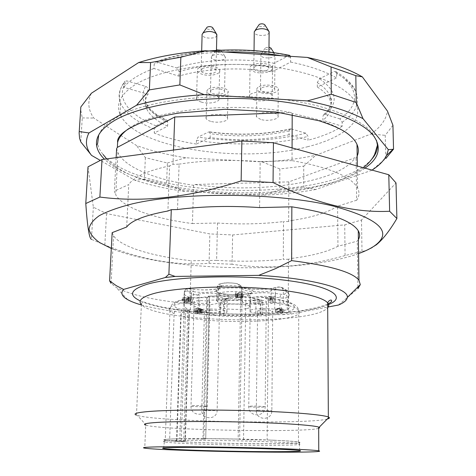 <?xml version="1.0" encoding="UTF-8"?>
<svg xmlns="http://www.w3.org/2000/svg" width="476" height="476" viewBox="0 0 476 476"><rect width="100%" height="100%" fill="white"/><g stroke="black" fill="none" stroke-linecap="round" stroke-linejoin="round"><path stroke-width="0.36" stroke-dasharray="2.38 1.78" d="M194.886 184.504L288.837 181.886L355.108 157.717C339.555 182.719 258.188 194.095 194.886 184.504L193.619 185.307C156.182 179.892 125.069 167.689 117.959 152.766L116.626 148.583M193.619 185.307L192.429 223.559C154.569 218.722 123.04 207.947 115.739 194.821L117.959 152.766M116.144 157.657L114.359 191.15L115.739 194.821M282.232 112.812L290.622 112.485C232.068 101.12 153.07 109.932 128.788 128.579M292.199 114.418L292.204 113.371L316.57 119.256C329.089 123.129 338.888 127.544 345.969 132.483M357.173 156.086L356.09 158.21L355.108 157.717M356.09 158.21L356.685 200.218C359.374 196.332 359.695 192.31 357.637 188.139C351.347 176.59 329.481 167.415 292.026 160.626L292.074 147.917M112.152 232.645L113.58 235.81C121.071 247.133 153.004 256.487 191.269 260.753L189.924 303.825C155.349 300.546 130.811 295.114 116.322 287.534L111.069 283.393L113.58 235.81M338.466 305.021L357.94 288.664M189.924 303.825L202.312 309.971L215.283 315.07C184.896 313.5 160.257 310.126 141.366 304.961M215.283 315.07L282.964 314.63L288.23 312.714L291.592 313.952L282.964 314.63M291.592 313.952L328.25 306.966M357.916 286.963L357.268 241.154L358.38 239.547M174.311 440.597C193.934 439.943 244.533 440.639 274.337 442.002C288.17 442.626 296.477 443.233 299.243 443.822L299.267 443.828C304.914 445.137 276.52 445.679 241.802 445.167C207.149 444.667 170.783 443.204 164.381 441.918L164.351 441.912C161.644 441.335 164.964 440.895 174.311 440.597M318.682 428.364C305.943 432.72 164.321 430.185 146.388 425.318L145.715 425.133L144.752 448.166M327.262 419.041C307.383 424.556 157.984 421.724 137.409 415.447L136.481 415.155L141.384 304.545C157.032 322.972 313.601 325.703 327.696 307.734M356.685 200.218L337.585 206.191L337.942 246.241L357.268 241.154M288.837 181.886L288.652 221.495L291.949 220.465L291.806 258.385L288.48 259.259L288.23 312.714M288.652 221.495L283.529 221.602L283.297 259.337L288.48 259.259M192.429 223.559L217.52 223.024L216.61 260.366L191.269 260.753M292.204 113.371L290.622 112.485M173.514 150.047L172.978 164.339L169.617 165.88L167.897 211.011M177.506 209.541L179.113 164.149L172.978 164.339M292.026 160.626L260.176 161.62L259.593 207.59M126.67 227.01L128.764 184.563L114.359 191.15M358.583 253.589C302.825 273.807 175.471 272.046 116.685 250.549L111.307 248.472M291.806 258.385C312.393 255.779 327.774 251.733 337.942 246.241M216.61 260.366C239.654 261.735 261.883 261.395 283.297 259.337M291.949 220.465C312.321 217.365 327.536 212.605 337.585 206.191M260.176 161.62C231.211 159.412 204.192 160.257 179.113 164.149M169.617 165.88C147.31 170.723 133.691 176.947 128.764 184.563M217.52 223.024C240.32 224.541 262.33 224.065 283.529 221.602M88.018 166.844L93.338 207.203L106.559 213.605L209.856 233.918L232.633 234.954L344.731 224.856L361.51 220.037L395.996 182.921M376.07 245.009C371.107 248.811 366.413 250.923 361.992 251.34L345.064 255.564L344.731 224.856M345.064 255.564C305.628 266.822 267.958 269.714 232.044 264.234L232.633 234.954M361.992 251.34L361.51 220.037M232.044 264.234L209.083 263.258C176.727 266.007 141.979 259.938 104.827 245.045L91.446 239.345L93.338 207.203M104.827 245.045L106.559 213.605M209.083 263.258L209.856 233.918M274.349 440.24C288.23 440.889 296.536 441.52 299.273 442.139C304.914 443.513 276.532 444.12 241.832 443.614C207.191 443.126 170.842 441.621 164.44 440.27C160.727 439.259 171.187 438.693 195.815 438.58C219.656 438.545 252.566 439.241 274.349 440.24M246.848 308.543C249.424 307.984 250.412 307.323 249.817 306.556C247.526 303.057 214.86 303.361 218.9 306.824C220.465 309.138 239.339 310.287 246.848 308.543M235.447 294.358L236.983 294.799L242.677 294.638L243.212 294.097L241.737 293.591L236.78 293.579L236.941 292.96L241.528 292.645L235.549 292.704L235.322 293.882L241.677 294.138C241.54 294.656 240.32 294.822 238.006 294.626L235.447 294.358L235.388 297.327L237.952 297.589C240.267 297.786 241.493 297.625 241.624 297.113L235.263 296.857L235.489 295.697L241.475 295.644L236.881 295.953L236.721 296.56L241.689 296.572L243.165 297.072L242.629 297.607L236.929 297.762L235.388 297.327M236.721 296.56L236.78 293.579M236.881 295.953L236.941 292.96M241.683 295.905L241.737 292.913M241.475 295.644L241.528 292.645M235.489 295.697L235.549 292.704M235.263 296.857L235.322 293.882M236.673 296.875L236.727 293.9M236.905 297.286L236.959 294.317M279.995 311.072L276.77 312.024L280.572 312L279.995 311.072L280.013 308.043L280.59 308.983L276.794 309.013L280.013 308.043M280.572 312L280.59 308.983M276.77 312.024L276.794 309.013M192.102 299.184L185.955 299.237L190.578 297.792C189.049 297.143 186.592 296.994 183.212 297.351L182.552 297.869L184.176 297.887L184.474 297.53L188.966 297.792L184.123 299.529L192.102 299.184L192.298 302.605L184.022 302.676L188.871 300.963L184.367 300.713L182.445 301.04L183.111 300.534C186.491 300.183 188.948 300.332 190.477 300.963L189.722 301.51L185.854 302.391L192.001 302.337M195.654 309.793L197.284 310.197L202.675 310.132L203.335 309.697L200.557 309.186L201.747 308.769L199.539 308.299C196.582 308.15 194.964 308.323 194.69 308.805L196.195 308.841C197.254 308.353 198.605 308.329 200.247 308.775L198.034 309.346L201.794 309.709C201.622 310.096 200.438 310.209 198.254 310.049L195.654 309.793L195.565 312.762L198.171 313.018C200.354 313.178 201.538 313.065 201.711 312.678L197.951 312.321L200.158 311.762C198.516 311.322 197.165 311.346 196.106 311.828L194.601 311.792C194.874 311.316 196.499 311.149 199.456 311.298L201.663 311.762L200.473 312.167L203.252 312.673L202.592 313.101L197.201 313.16L195.565 312.762M274.015 298.72L272.558 296.328L268.143 296.976L271.284 296.875L272.439 298.732L274.015 298.72L273.992 301.909L272.409 301.921L271.255 300.1L268.291 300.475L268.113 300.195L271.493 299.571L271.522 296.34M281.036 309.715L283.857 309.198L282.084 308.972L281.262 307.615L275.33 309.025L280.733 309.221L281.036 309.715L281.019 312.714L280.715 312.226L275.461 312.262L280.013 310.661L281.245 310.649L282.06 311.988L283.839 312.208L282.203 312.22L282.22 309.21M182.445 301.04L182.552 297.869M184.069 301.058L184.176 297.887M183.98 302.48L184.081 299.333M184.022 302.676L184.123 299.529M192.298 302.605L192.393 299.458M185.854 302.391L185.955 299.237M200.473 312.167L200.557 309.186M194.601 311.792L194.69 308.805M196.106 311.828L196.195 308.841M197.861 312.101L197.951 309.12M197.951 312.321L198.034 309.346M196.975 312.72L197.064 309.751M199.402 309.834L190.352 309.87C187.217 308.882 185.128 307.835 184.087 306.734L183.831 304.229C185.045 303.605 187.49 303.48 191.162 303.849L193.113 304.128C203.877 305.788 220.566 304.354 217.871 301.927L216.705 300.689C213.432 297.839 239.351 297.571 241.278 300.457L242.314 301.736C243.95 304.17 263.026 305.312 270.969 303.48L275.217 302.587L283.291 302.819L288.593 305.77C289.747 307.145 289.295 308.454 287.236 309.703C285.606 310.269 283.137 310.382 279.829 310.031L274.717 309.281C264.579 307.645 247.359 309.132 250.043 311.346C250.727 312.036 252.655 312.613 255.838 313.077L262.585 314.297L260.259 315.029C248.526 315.862 236.203 315.939 223.292 315.267L219.775 314.582L224.25 313.291C226.582 312.786 227.469 312.185 226.915 311.488C225.6 309.281 206.316 308.103 199.402 309.834L199.747 297.768L198.48 298.077C198.379 296.239 197.57 295.108 196.041 294.698L197.308 294.388C210.095 290.991 241.582 295.876 226.998 298.851L223.309 299.696L224.214 300.13C236.376 300.808 247.984 300.701 259.033 299.82L259.777 299.654L259.533 299.434L254.208 298.601C246.211 297.125 245.069 295.548 250.781 293.859C258.551 292.454 267.214 292.365 276.776 293.603L281.869 294.418L284.333 294.293C287.671 291.984 286.403 289.634 280.525 287.242L277.847 287.165L273.611 288.141C264.037 290.55 241.148 289.063 239.368 285.874L238.387 284.571C237.084 282.232 217.829 282.464 220.281 284.773L221.382 286.076C224.66 289.247 204.704 291.163 191.834 289.021L187.461 288.867C186.229 290.878 188.228 292.794 193.458 294.614L196.041 294.698M257.248 300.1C262.08 300.142 265.09 300.582 266.28 301.433C268.256 303.283 251.566 303.51 250.299 301.659C250.013 300.761 252.328 300.237 257.248 300.1M200.551 300.6C205.531 300.654 208.661 301.118 209.958 301.992C211.969 303.831 195.44 303.896 194.131 302.064C193.797 301.213 195.939 300.725 200.551 300.6M210.606 310.292C215.307 310.34 218.246 310.757 219.43 311.542C221.245 313.184 205.602 313.232 204.448 311.596C204.174 310.834 206.227 310.4 210.606 310.292M264.234 309.9C268.797 309.941 271.629 310.346 272.724 311.102C274.509 312.756 258.712 312.94 257.599 311.286C257.367 310.483 259.581 310.025 264.234 309.9M268.113 300.195L268.143 296.976M268.291 300.475L268.321 297.262M271.255 300.1L271.284 296.875M272.409 301.921L272.439 298.732M271.493 299.571L272.528 299.559L273.992 301.909M272.528 299.559L272.558 296.328M283.839 312.208L283.857 309.198M283.702 311.976L283.72 308.96M282.06 311.988L282.084 308.972M281.245 310.649L281.262 307.615M280.013 310.661L280.037 307.621M275.306 312.036L275.33 309.025M275.461 312.262L275.485 309.257M280.715 312.226L280.733 309.221M282.203 312.22L282.5 312.708L281.019 312.714M282.5 312.708L282.518 309.703M184.295 302.682C185.372 299.618 187.627 298.012 191.066 297.857L192.768 297.75C174.347 300.85 169.539 304.575 178.345 308.918C175.876 309.34 174.466 310.941 174.115 313.726L169.617 440.865L165.243 440.282C162.137 439.574 167.005 439.068 179.839 438.771L184.295 302.682C171.836 305.11 167.058 307.948 169.956 311.197L169.813 309.198L170.515 306.508L173.151 303.301L175.287 302.004L181.707 299.731L191.066 297.857M192.768 297.75L206.727 297.619C208.637 297.565 209.529 297.357 209.392 296.994L208.595 296.173L241.439 295.858L242.094 296.691L245.836 297.256L261.788 297.197C265.281 297.286 267.524 298.874 268.512 301.962L267.131 439.973C284.725 440.693 295.174 441.413 298.464 442.133C310.096 444.697 212.409 443.965 176.471 441.407L180.69 315.868C181.023 313.125 182.415 311.542 184.866 311.125L189.442 310.453L185.533 309.055L178.345 308.918M209.392 296.994L205.691 439.003L209.386 296.982M208.446 296.084C207.958 296.173 207.661 297.536 207.548 300.154L203.877 438.628L238.161 439.092L240.6 299.862C240.683 297.232 240.921 295.864 241.314 295.769M203.877 438.628L205.691 439.003M206.727 297.619L202.949 439.086L205.697 439.009M202.949 439.086L179.839 438.771M176.471 441.407L185.343 441.365L181.261 441.02L169.617 440.865M238.161 439.092L243.534 439.645L267.131 439.973M98.705 135.023C100.971 129.127 106.624 123.51 115.662 118.173C152.463 93.861 268.494 88.441 330.463 109.76C351.413 116.608 365.413 124.456 372.464 133.304L376.498 140.361M371.697 159.24C332.902 203.198 141.586 199.807 103.209 154.599C100.073 150.957 98.229 147.203 97.663 143.33M212.808 27.923C213.575 30.012 206.025 29.869 206.584 27.804M220.965 50.194L221.269 50.444C223.107 52.443 215.081 52.759 215.551 50.676L216.467 49.879M270.981 48.225C271.76 50.117 264.513 50.194 265.031 48.29L265.656 47.6L268.976 47.172M264.936 25.032C265.804 27.156 258.099 27.239 258.664 25.103M216.836 35.635C215.759 39.234 203.05 38.8 202.163 35.123M212.564 55.46C217.217 53.717 221.322 54.02 224.886 56.364L225.332 57.078C226.969 60.964 212.373 61.523 211.368 57.62L211.32 56.894L212.564 55.46M272.01 52.425L274.545 53.806L274.991 54.514C276.639 58.429 261.913 59.316 260.902 55.377L260.86 54.645L262.33 53.038L268.928 51.896M269.13 32.689C268.149 36.42 255.213 36.325 254.315 32.588M202.306 68.663C205.745 66.444 215.241 67.622 215.937 70.335C217.764 74.345 202.246 74.899 201.086 70.876L202.306 68.663M211.641 89.756C217.288 88.048 221.59 88.554 224.535 91.273C226.195 94.879 211.463 95.373 210.434 91.755L211.641 89.756M261.901 87.584C267.619 85.87 271.879 86.334 274.688 88.976C276.348 92.606 261.479 93.409 260.461 89.756L261.901 87.584M255.249 66.188C261.247 64.272 265.751 64.784 268.761 67.717C270.588 71.757 254.934 72.673 253.773 68.609L255.249 66.188M199.182 67.669C204.323 64.325 218.621 66.093 219.65 70.168C221.513 74.137 209.696 76.844 202.145 74.268C199.527 73.417 197.939 72.322 197.373 70.983C196.951 69.758 197.558 68.651 199.182 67.669M208.702 88.863C213.647 85.864 227.159 87.465 228.064 91.13C229.759 94.694 218.478 97.128 211.368 94.795C208.905 94.034 207.417 93.052 206.911 91.85L207.072 90.273L208.702 88.863M259.045 86.68C264.299 83.722 277.359 85.156 278.246 88.756C280.007 92.451 268.018 95.129 260.955 92.695L256.903 89.922C256.51 88.726 257.224 87.644 259.045 86.68M252.226 65.182C257.706 61.886 271.498 63.463 272.51 67.467C274.444 71.573 261.842 74.577 254.351 71.876L250.031 68.8C249.585 67.467 250.316 66.265 252.226 65.182M145.596 86.37C147.227 86.989 148.095 88.203 148.209 90.012L148.018 94.278L123.814 87.322L124.04 82.991L125.111 81.099L126.967 80.926L145.596 86.37C138.581 99.335 145.477 110.682 166.297 120.404L156.033 125.854L154.438 129.216L154.278 133.09L167.6 126.146L167.754 122.201L167.112 120.368L166.297 120.404M178.851 76.13L179.012 71.674C178.887 69.793 177.982 68.508 176.304 67.83L155.92 61.767L154.176 63.974L153.974 68.496L178.851 76.13C203.704 68.526 241.005 66.723 271.796 71.888L271.844 67.372L273.992 63.237C241.707 57.554 202.181 59.524 176.304 67.83M289.456 55.335L273.992 63.237M339.971 118.929L325.132 114.294L323.948 114.329L322.895 116.281L322.912 120.321L342.196 126.235L342.155 122.249L339.971 118.929L347.218 112.931L349.973 109.736L352.103 106.428L353.585 103.024L354.382 99.544L354.477 96.003L353.846 92.427L352.478 88.834L350.36 85.258L343.839 78.225L334.319 71.543L335.8 71.578L336.574 73.447L336.615 77.915L317.325 87.013L317.308 82.64L319.473 78.683L334.319 71.543M201.318 102.072C198.676 101.275 197.07 100.246 196.499 98.984C193.601 93.373 217.258 92.582 218.954 98.252C220.84 101.977 208.934 104.5 201.318 102.072M210.654 121.326C208.173 120.606 206.673 119.684 206.156 118.554C203.526 113.514 225.969 112.812 227.469 117.911C229.182 121.255 217.824 123.522 210.654 121.326M260.61 119.422L256.528 116.822C253.892 111.753 276.538 110.605 278.038 115.757C279.811 119.22 267.732 121.713 260.61 119.422M253.934 99.9L249.579 97.009C246.669 91.368 270.541 90.047 272.236 95.789C274.188 99.645 261.491 102.441 253.934 99.9M167.6 126.146C156.449 121.011 149.369 115.049 146.37 108.266C144.46 103.607 145.007 98.943 148.018 94.278M317.325 87.013C324.031 91.309 328.315 95.813 330.177 100.531C332.724 107.659 330.302 114.252 322.912 120.321M291.276 128.948L305.889 133.215L308.014 136.386L308.014 140.218L289.033 134.767L289.051 130.882L290.527 128.877L291.276 128.948C265.263 134.833 237.738 135.833 208.702 131.947L209.244 131.834L210.249 133.72L210.148 137.558C237.869 141.134 264.168 140.2 289.033 134.767M210.148 137.558L196.362 144.061L196.475 140.295L198.087 137.052L208.702 131.947M271.796 71.888L290.663 62.064L290.509 56.329M290.663 62.064C309.656 65.997 324.971 71.287 336.615 77.915M342.196 126.235C333.301 131.977 321.907 136.642 308.014 140.218M196.362 144.061C180.654 141.556 166.624 137.897 154.278 133.09M123.814 87.322C129.407 80.176 139.462 73.905 153.974 68.496M308.02 146.62C242.177 164.268 134.47 148.47 120 114.169C115.668 103.929 120.725 94.099 135.166 84.669C159.234 69.49 212.659 60.922 262.651 65.736C312.702 70.49 349.973 87.275 356.423 104.411C363.503 122.011 341.619 138.29 308.02 146.62M392.938 125.277L385.245 135.333L385.768 158.573L371.601 170.366L315.82 189.478L303.73 187.342L303.736 166.142L279.858 168.956L279.709 189.942L303.73 187.342M91.392 93.248C87.328 101.793 88.137 110.069 93.808 118.078L136.505 145.507C151.249 150.838 167.683 154.926 185.807 157.77L262.103 161.87C281.024 161.025 298.898 158.847 315.719 155.331L370.929 134.024L385.245 135.333M370.929 134.024C380.693 127.146 386.197 119.5 387.452 111.081M262.103 161.87L279.858 168.956M303.736 166.142L315.719 155.331M145.364 157.663L144.401 179.184L166.564 184.2L167.391 162.982L145.364 157.663L136.505 145.507M167.391 162.982L185.807 157.77M80.741 141.83L82.259 117.917L80.67 109.605M82.259 117.917L93.808 118.078M372.024 170.099L371.601 170.366M279.709 189.942L261.693 195.261L184.676 191.406L166.564 184.2M315.82 189.478C298.833 192.613 280.792 194.541 261.693 195.261M144.401 179.184L134.851 180.249L100.162 160.329M184.676 191.406C166.374 188.805 149.761 185.087 134.851 180.249M364.913 168.129C313.16 204.763 145.858 199.581 104.482 159.204M328.595 304.509C295.525 318.956 172.758 316.599 140.271 300.892M219.21 294.549C220.912 297.012 239.595 298.184 247.044 296.322C249.608 295.721 250.596 295.013 250.007 294.192C247.722 290.449 215.17 290.818 219.186 294.519L219.21 294.549M241.689 296.572L241.737 293.591M242.629 297.607L242.677 294.638M237.441 296.715L237.494 293.734M237.952 297.589L238.006 294.626M236.929 297.762L236.983 294.799M216.223 291.52C211.766 286.986 250.227 286.558 253.19 291.139C256.314 295.572 220.043 295.917 216.223 291.52M226.998 298.851L225.237 299.487L224.505 301.439C226.832 300.892 227.724 300.249 227.171 299.505C225.862 297.143 206.643 295.905 199.747 297.768C199.646 295.929 198.831 294.799 197.308 294.388M223.309 299.696L221.554 300.332L220.822 302.272L224.505 301.439L224.25 313.291M224.214 300.13L223.553 303.551L220.061 302.843L220.822 302.272L220.555 314.065M259.033 299.82L260.402 303.248C248.704 304.152 236.417 304.259 223.553 303.551L223.292 315.267M221.382 286.076C219.46 286.284 218.383 287.343 218.151 289.259L217.008 287.962C213.754 284.91 239.583 284.594 241.499 287.677L242.528 289.045C244.158 291.645 263.168 292.841 271.082 290.872L275.324 289.908L283.369 290.146L288.646 293.293C289.795 294.763 289.349 296.167 287.296 297.506C285.671 298.119 283.208 298.238 279.912 297.869L274.819 297.072C264.715 295.34 247.55 296.953 250.221 299.321C250.906 300.053 252.827 300.671 255.999 301.165L261.038 301.927L259.676 299.362L259.236 299.374M260.896 313.797L261.038 301.927L262.728 302.48L260.402 303.248L260.259 315.029M255.838 313.077L255.999 301.165L254.618 298.589L254.208 298.601M274.717 309.281L274.872 296.381L275.568 294.531L276.776 293.603M279.829 310.031L279.965 297.185L280.656 295.346L281.869 294.418M287.236 309.703L287.296 297.506C287.123 295.655 286.141 294.584 284.333 294.293M283.291 302.819L283.369 290.146L281.887 287.504L280.525 287.242M275.217 302.587L275.372 289.319L276.205 287.665L277.847 287.165M270.969 303.48L271.136 290.277L271.986 288.623L273.611 288.141M242.272 301.695L242.492 288.997C242.332 287.082 241.29 286.04 239.368 285.874M241.308 300.493L241.528 287.712C241.368 285.784 240.32 284.737 238.387 284.571M216.717 300.707L217.026 287.98C217.264 286.058 218.347 284.987 220.281 284.773M189.894 288.724L190.287 288.7L191.548 291.377L193.488 291.669L192.227 288.997L191.834 289.021M193.113 304.128L193.488 291.669C204.216 293.436 220.858 291.877 218.169 289.283L217.847 301.903M198.129 310.114L198.48 298.077L190.727 297.827C187.603 296.768 185.521 295.65 184.486 294.471L184.236 291.8L185.824 289.229L187.461 288.867M183.831 304.229L184.236 291.8C185.45 291.128 187.889 290.985 191.548 291.377L191.162 303.849M190.352 309.87L190.727 297.827C190.941 295.995 191.852 294.924 193.458 294.614M250.322 406.165L255.868 406.034L265.162 406.677C267.209 407.444 250.055 407.337 248.734 406.575L250.322 406.165M192.28 405.683L197.576 405.552L207.268 406.224C209.363 406.986 192.387 406.813 191.001 406.064L192.28 405.683M203.038 409.663L217.139 410.157C219.025 410.836 202.978 410.669 201.77 409.997L203.038 409.663M257.861 410.151L271.844 410.627C273.682 411.306 257.474 411.187 256.314 410.514L257.861 410.151M187.788 301.933L187.889 298.773M186.33 302.236L186.431 299.083M189.722 301.51L189.823 298.339M183.111 300.534L183.212 297.351M184.367 300.713L184.474 297.53M187.877 300.671L187.978 297.494M188.508 301.296L188.609 298.125M202.592 313.101L202.675 310.132M201.503 311.988L201.586 309.001M200.931 311.482L201.015 308.49M199.456 311.298L199.539 308.299M199.688 312.012L199.771 309.025M198.171 313.018L198.254 310.049M197.201 313.16L197.284 310.197M270.273 299.898L270.303 296.673M269.868 300.308L269.904 297.095M174.115 313.726L169.956 311.197L165.243 440.282M268.512 301.962C285.463 304.158 295.531 306.901 298.708 310.191C310.013 321.895 215.247 325.751 180.69 315.868M184.866 311.125L195.249 313.291L208.048 314.975L222.423 316.076L237.5 316.552L252.399 316.367L266.227 315.528L278.127 314.077L287.284 312.083L293.002 309.65L294.709 306.937L292.097 304.11L285.148 301.391L274.212 298.988L260.039 297.119M207.548 300.154L240.6 299.862M176.941 440.889L181.368 308.728M185.533 309.055L181.261 441.02M185.015 441.323L189.121 310.287M187.859 310.941L183.724 441.43M243.534 439.645L245.836 297.256M242.082 296.679L239.63 439.473L242.094 296.691M167.754 122.201C156.616 117.013 149.553 110.991 146.56 104.143C144.65 99.436 145.204 94.73 148.209 90.012M156.033 125.854C128.431 114.787 114.448 97.282 126.967 80.926M179.012 71.674C203.835 63.992 241.094 62.16 271.844 67.372M157.169 61.856C189.876 49.504 245.753 46.577 288.51 55.531M325.132 114.294C338.805 102.887 336.919 91.011 319.473 78.683M317.308 82.64C324.013 86.971 328.291 91.523 330.148 96.289C332.694 103.488 330.273 110.152 322.895 116.281M305.889 133.215C272.004 141.443 236.066 142.723 198.087 137.052M289.051 130.882C264.21 136.38 237.946 137.326 210.249 133.72M196.475 140.295C233.145 146.221 275.592 144.865 308.014 136.386M124.04 82.991C118.982 89.726 117.834 96.444 120.577 103.137C125.265 113.413 136.552 122.106 154.438 129.216M290.681 57.447L281.393 55.728M224.696 52.003C197.005 52.955 173.496 56.947 154.176 63.974M342.155 122.249C355.167 113.633 359.868 103.869 356.256 92.969C353.608 86.108 347.052 79.599 336.574 73.447M357.637 188.139L357.315 166.017M127.693 299.654L116.322 287.534M164.351 441.912L163.619 447.958M299.243 443.822L299.809 450.599M146.388 425.318L137.409 415.447M141.384 304.545C141.771 302.867 142.354 301.951 143.127 301.79L152.391 304.741L161.144 306.895L179.422 310.055C200.414 312.797 224.166 314.16 250.673 314.154C267.494 313.785 283.041 312.815 297.316 311.239C310.441 309.323 320.562 306.966 327.672 304.17M115.632 250.162L103.643 244.61M299.267 443.828L299.273 442.139M164.381 441.918L164.44 440.27M249.817 306.556L250.007 294.192L251.56 292.413C253.381 293.055 248.668 293.835 237.423 294.745C226.326 294.936 217.693 292.579 219.073 292.764L218.9 306.824M243.165 297.072L243.212 294.097M241.624 297.113L241.677 294.138M226.915 311.488L227.171 299.505L228.712 297.744C229.087 297.946 228.331 298.309 226.457 298.845L222.768 299.69C221.929 299.41 221.019 300.457 220.049 302.831L219.775 314.582M250.043 311.346L250.037 297.571L259.652 299.362C260.396 298.863 261.419 299.898 262.722 302.462L262.585 314.297M242.314 301.736L242.439 287.284C245.622 289.015 265.584 290.283 273.051 288.129L277.294 287.153C278.454 286.879 279.983 286.998 281.887 287.504C286.427 289.587 288.682 291.514 288.646 293.293L288.593 305.77M216.705 300.689L217.008 287.962C218.151 283.059 218.764 284.374 224.791 282.928C226.927 282.554 236.935 283.107 238.363 284.077C240.356 285.118 241.403 286.314 241.499 287.677L241.278 300.457M184.087 306.734L184.486 294.471C184.236 291.877 184.694 290.128 185.854 289.218L186.8 288.807L192.227 288.997C202.931 291.098 221.762 288.991 219.781 287.51L218.169 289.283L217.871 301.927M250.299 301.659L248.734 406.575C248.252 417.44 265.537 417.595 265.162 406.677L266.28 301.433M194.131 302.064L191.001 406.064C190.376 416.833 207.482 417.035 207.268 406.224L209.958 301.992M204.448 311.596L201.77 409.997C201.199 420.165 217.359 420.368 217.139 410.157L219.43 311.542M257.599 311.286L256.314 410.514C255.88 420.772 272.201 420.927 271.844 410.627L272.724 311.102M190.477 300.963L190.578 297.792M184.045 301.034L184.153 297.863M188.871 300.963L188.966 297.792M183.98 302.641L184.087 299.493M203.252 312.673L203.335 309.697M201.663 311.762L201.747 308.769M200.158 311.762L200.247 308.775M201.711 312.678L201.794 309.709M298.464 442.133L298.708 310.191C298.065 307.609 296.12 305.509 292.859 303.884C290.521 302.242 275.497 298.315 261.788 297.197M241.403 295.769L208.363 296.084M189.442 310.453L185.343 441.365M363.396 167.707C354.096 174.103 342.488 179.529 328.577 183.992L304.128 189.585L272.968 193.399C250.263 194.547 229.462 194.428 210.565 193.042L186.901 190.251C164.095 186.58 142.681 180.511 128.3 173.895C118.125 169.182 108.843 161.745 106.636 158.919M202.978 33.017L202.11 34.278M215.551 50.676L211.32 56.894M221.269 50.444L224.886 56.364M265.031 48.29L260.86 54.645M273.819 52.669L274.545 53.806M255.112 30.446L254.261 31.725M215.937 70.335L216.449 50.42M201.086 70.876L201.681 51.021M224.535 91.273L225.332 57.078M210.434 91.755L211.368 57.62M274.688 88.976L274.991 54.514M260.461 89.756L260.902 55.377M268.761 67.717L268.928 52.033M253.773 68.609L254.041 50.634M146.37 108.266L146.56 104.143L150.702 109.581L156.188 114.175L167.213 120.416M323.87 114.383C331.129 107.766 333.224 101.733 330.148 96.289L330.177 100.531M218.954 98.252L219.65 70.168M196.499 98.984L197.373 70.983M227.469 117.911L228.064 91.13M206.156 118.554L206.911 91.85M278.038 115.757L278.246 88.756M256.528 116.822L256.903 89.922M272.236 95.789L272.51 67.467M249.579 97.009L250.031 68.8M290.592 128.865C264.959 134.654 237.816 135.642 209.166 131.822M120 114.169L120.577 103.137C118.084 95.551 119.577 88.227 125.051 81.164M155.991 61.737C170.783 56.364 188.401 52.776 208.833 50.962M335.901 71.638C349.36 79.718 354.531 87.382 356.256 92.969L356.423 104.411M372.464 133.304L373.41 135.589"/><path stroke-width="0.71" d="M128.788 128.579C122.445 133.03 118.72 137.653 117.62 142.449L117.37 147.358L116.626 148.583L116.144 157.657M117.37 147.358L174.74 117.001L282.232 112.812M117.62 142.449C116.781 136.172 125.146 129.371 142.711 122.04C152.879 118.316 165.095 115.299 179.369 112.985L225.172 109.26L275.794 111.943L318.837 120.725C331.308 124.736 340.352 128.651 345.969 132.483C351.514 136.386 355.191 140.378 357 144.454C358.731 148.429 358.785 152.302 357.173 156.086M292.074 147.917L292.199 114.418M358.38 239.547C360.052 236.697 360.011 233.77 358.255 230.753C351.925 220.775 329.791 212.802 291.847 206.822L259.593 207.59C230.241 205.602 202.883 206.257 177.506 209.541L171.295 209.69L167.897 211.011C145.341 215.128 131.596 220.459 126.67 227.01L112.152 232.645L109.587 280.822L116.322 285.707L123.593 289.42L165.362 277.502L175.132 276.431L258.73 275.36L275.467 268.666L291.645 260.628C330.148 265.626 352.591 272.171 358.969 280.263L360.278 284.624L357.94 288.664L357.916 286.963M111.069 283.393L109.587 280.822M258.73 275.36C312.708 278.406 349.301 288.664 347.278 297.494C346.945 300.207 344.011 302.718 338.466 305.021L328.25 306.966M165.362 277.502L168.897 274.236L175.132 276.431M141.366 304.961C135.618 303.307 131.061 301.54 127.693 299.654C121.767 296.316 120.398 292.907 123.593 289.42M291.645 260.628L291.847 206.822M173.573 447.523C203.823 446.797 295.025 449.064 299.809 450.599C305.586 451.653 276.871 451.962 241.778 451.409C206.751 450.867 169.98 449.558 163.554 448.517C160.799 448.047 164.143 447.72 173.573 447.523M156.705 446.899C175.162 446.512 214.212 446.839 250.358 447.726C286.546 448.612 313.91 449.903 318.759 450.826C325.876 452.188 288.587 452.551 244.349 451.849C200.17 451.165 153.385 449.511 144.752 448.166C141.182 447.583 145.162 447.16 156.705 446.899M145.715 425.133C142.187 424.039 146.168 423.128 157.651 422.402C176.025 421.296 214.825 421.2 250.727 422.272C286.671 423.342 313.857 425.371 318.676 427.097L319.652 427.763L318.682 428.364M136.481 415.155C132.578 413.721 136.844 412.49 149.297 411.454C169.396 409.866 212.605 409.538 252.708 410.818C292.865 412.097 323.067 414.721 328.351 417.018L328.958 417.315C329.91 417.934 329.344 418.505 327.262 419.041M174.74 117.001L173.514 150.047M171.295 209.69L168.897 274.236M111.307 248.472L99.567 242.534C93.599 238.292 90.095 233.877 89.048 229.283C89.565 224.648 93.01 220.096 99.377 215.628C107.481 211.285 118.476 207.357 132.358 203.847C183.772 191.638 279.019 192.655 333.599 206.156C379.265 218.841 393.093 231.931 375.088 245.432C370.959 248.401 365.455 251.12 358.583 253.589M102.025 159.525L88.018 166.844L85.781 203.532L99.877 197.064L102.025 159.525L241.862 140.979L273.42 142.746L388.785 174.751L395.996 182.921L396.895 218.526C389.499 230.985 382.561 239.815 376.07 245.009L375.088 245.432M99.877 197.064C143.222 202.722 190.305 197.338 241.142 180.898L273.057 182.54C315.505 203.478 354.364 213.046 389.636 211.261L388.785 174.751M389.636 211.261L396.895 218.526M273.057 182.54L273.42 142.746M241.142 180.898L241.862 140.979M91.446 239.345C89.274 238.601 87.382 226.659 85.781 203.532M376.498 140.361L377.438 145.126C377.611 150.071 375.695 154.771 371.697 159.24M104.482 159.204C99.978 154.855 97.36 150.315 96.64 145.585L97.663 143.33L98.705 135.023M202.978 33.017L207.12 27.144C209.142 26.323 210.963 26.454 212.582 27.548L212.808 27.923M216.467 49.879L220.965 50.194M268.976 47.172L270.981 48.225M255.112 30.446L259.313 24.359C261.366 23.538 263.163 23.645 264.715 24.692L264.936 25.032M201.681 51.021L202.11 34.278L203.377 32.731C208.19 30.797 212.51 31.113 216.342 33.683L216.836 35.635M268.928 51.896L272.01 52.425M254.041 50.634L254.261 31.725L255.779 29.982C260.658 28.048 264.942 28.31 268.619 30.773L269.13 32.689M290.509 56.329L289.456 55.335M355.822 75.666L356.209 102.501L331.266 94.266L331.07 66.943L355.822 75.666L362.325 76.862C348.509 68.877 330.177 62.404 307.329 57.429L205.495 50.748C179.94 52.568 157.651 56.513 138.635 62.564L91.392 93.248L80.837 106.969L79.129 133.036L79.575 138.195L80.741 141.83L91.559 155.396C85.775 148.149 84.912 140.664 88.958 132.941L136.576 105.244L149.369 89.887L150.594 62.534L138.635 62.564M331.07 66.943L307.329 57.429M385.768 158.573L393.533 149.149L392.938 125.277L387.452 111.081L362.325 76.862M80.67 109.605L80.837 106.969M205.495 50.748L180.856 57.209L179.857 84.924L149.369 89.887M150.594 62.534L180.856 57.209M179.857 84.924L204.222 94.659L307.353 100.93L331.266 94.266M356.209 102.501L363.004 118.649L388.351 149.672L393.051 149.297M307.353 100.93C330.487 105.488 349.039 111.39 363.004 118.649M388.351 149.672L386.542 155.45C383.87 160.739 379.033 165.624 372.024 170.099M100.162 160.329L91.559 155.396M79.266 131.554L88.958 132.941M136.576 105.244C155.801 99.787 178.345 96.259 204.222 94.659M96.64 145.585C95.319 136.826 101.34 128.431 114.686 120.41C140.7 105.059 198.79 95.581 256.183 99.192C313.619 102.762 360.112 118.47 373.41 135.589C381.978 147.53 379.146 158.371 364.913 168.129M140.271 300.892C128.002 295.126 130.364 289.563 147.352 284.208C173.371 276.496 238.292 274.36 284.892 280.209C331.701 285.969 347.313 297.095 328.595 304.509M327.696 307.734C329.059 306.163 329.047 304.539 327.666 302.867C322.514 296.459 293.252 290.045 254.416 287.843C215.622 285.63 173.776 288.135 154.135 293.442C141.961 296.851 137.713 300.552 141.384 304.545M281.393 55.728C263.139 52.735 244.242 51.497 224.696 52.003M357.315 166.017L357 144.454M347.278 297.494L360.278 284.624M358.969 280.263L358.255 230.753M163.619 447.958L163.554 448.517M318.759 450.826L318.676 427.097M319.146 427.287L328.958 417.315M328.351 417.018L327.666 302.867C328.47 301.07 329.642 300.118 331.195 300.011L331.748 300.999C330.987 301.742 332.766 301.219 327.672 304.17M377.438 145.126L374.701 154.26C372.47 158.984 368.698 163.47 363.396 167.707M106.636 158.919L103.209 154.599M212.582 27.548L216.342 33.683M270.796 47.927L273.819 52.669M264.715 24.692L268.619 30.773M216.449 50.42L216.86 34.516M268.928 52.033L269.142 31.606M208.833 50.962C236.655 48.754 263.496 50.2 289.354 55.311M386.542 155.45L393.164 149.172"/></g></svg>
